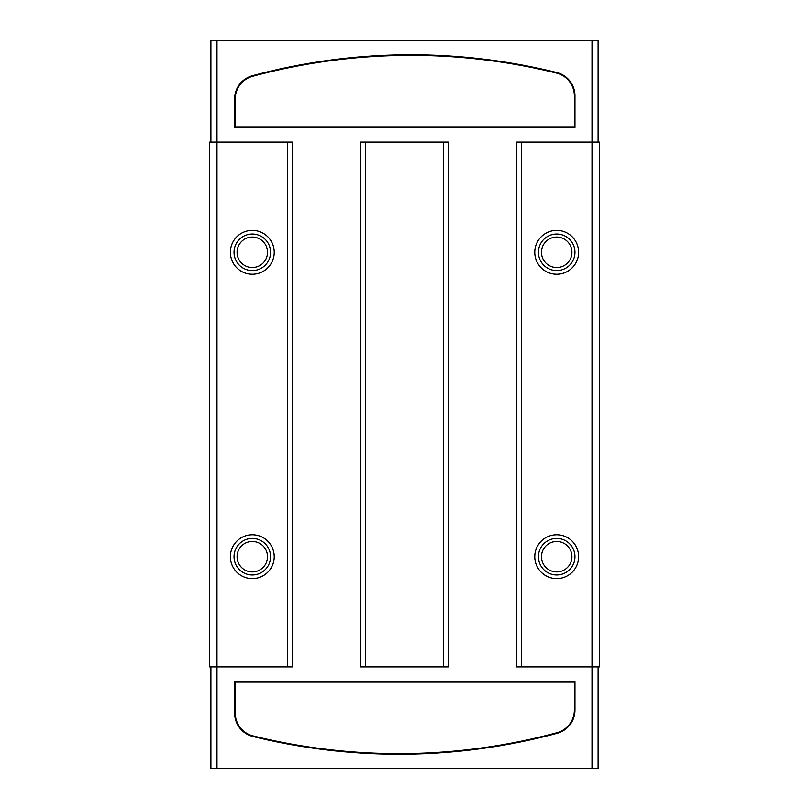 <?xml version="1.0" encoding="UTF-8"?>
<svg xmlns="http://www.w3.org/2000/svg" width="809" height="809" viewBox="0 0 809 809"><rect width="100%" height="100%" fill="white"/><g stroke="black" fill="none" stroke-linecap="round" stroke-linejoin="round"><path stroke-width="1.21" d="M556.531 73.093A607.862 607.862 0 0 0 252.6 76.309A23.441 23.441 0 0 0 235.257 98.941L235.257 126.892L574.35 126.892L574.35 95.846A23.441 23.441 0 0 0 556.531 73.093M252.438 75.722A608.479 608.479 0 0 1 556.673 72.507A24.048 24.048 0 0 1 574.956 95.846L574.956 127.509L234.65 127.509L234.65 98.941A24.048 24.048 0 0 1 252.438 75.722M252.307 574.956A18.263 18.263 0 0 0 268.123 547.562A18.263 18.263 0 0 0 236.491 547.562A18.263 18.263 0 0 0 252.307 574.956M252.307 578.607A21.914 21.914 0 0 1 233.326 545.741A21.914 21.914 0 0 1 271.288 545.741A21.914 21.914 0 0 1 252.307 578.607M252.307 270.57A18.263 18.263 0 0 0 268.123 243.175A18.263 18.263 0 0 0 236.491 243.175A18.263 18.263 0 0 0 252.307 270.57M252.307 274.221A21.914 21.914 0 0 1 233.326 241.345A21.914 21.914 0 0 1 271.288 241.345A21.914 21.914 0 0 1 252.307 274.221M556.693 574.956A18.263 18.263 0 0 0 572.509 547.562A18.263 18.263 0 0 0 540.877 547.562A18.263 18.263 0 0 0 556.693 574.956M556.693 578.607A21.914 21.914 0 0 1 537.712 545.741A21.914 21.914 0 0 1 575.674 545.741A21.914 21.914 0 0 1 556.693 578.607M556.693 270.57A18.263 18.263 0 0 0 572.509 243.175A18.263 18.263 0 0 0 540.877 243.175A18.263 18.263 0 0 0 556.693 270.57M556.693 274.221A21.914 21.914 0 0 1 537.712 241.345A21.914 21.914 0 0 1 575.674 241.345A21.914 21.914 0 0 1 556.693 274.221M252.307 571.912A15.219 15.219 0 0 0 265.483 549.089A15.219 15.219 0 0 0 239.12 549.089A15.219 15.219 0 0 0 252.307 571.912M252.307 267.526A15.219 15.219 0 0 0 265.483 244.692A15.219 15.219 0 0 0 239.12 244.692A15.219 15.219 0 0 0 252.307 267.526M556.693 571.912A15.219 15.219 0 0 0 569.88 549.089A15.219 15.219 0 0 0 543.517 549.089A15.219 15.219 0 0 0 556.693 571.912M556.693 267.526A15.219 15.219 0 0 0 569.88 244.692A15.219 15.219 0 0 0 543.517 244.692A15.219 15.219 0 0 0 556.693 267.526M598.094 142.121L598.094 40.45L210.906 40.45L210.906 142.121M210.906 666.879L210.906 768.55L598.094 768.55L598.094 666.879M216.994 40.45L216.994 142.121L292.484 142.121L292.484 666.879L216.994 666.879L216.994 768.55M592.006 768.55L592.006 666.879L521.39 666.879L521.39 142.121L592.006 142.121L592.006 40.45M521.39 666.879L516.516 666.879L516.516 142.121L521.39 142.121M365.537 666.879L360.672 666.879L360.672 142.121L443.463 142.121L443.463 666.879L365.537 666.879L365.537 142.121M443.463 142.121L448.328 142.121L448.328 666.879L443.463 666.879M234.65 681.491L574.956 681.491L574.956 710.059A24.048 24.048 0 0 1 557.168 733.278A608.479 608.479 0 0 1 252.934 736.493A24.048 24.048 0 0 1 234.65 713.154L234.65 681.491M216.994 142.121L209.693 142.121L209.693 666.879L216.994 666.879L216.994 142.121M599.307 142.121L592.006 142.121L592.006 666.879L599.307 666.879L599.307 142.121M287.61 142.121L287.61 666.879M253.075 735.907A607.862 607.862 0 0 0 557.007 732.691A23.441 23.441 0 0 0 574.35 710.059L574.35 682.108L235.257 682.108L235.257 713.154A23.441 23.441 0 0 0 253.075 735.907"/></g></svg>
